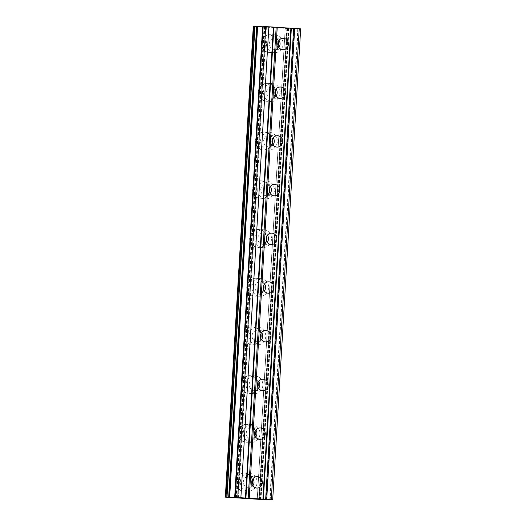 <?xml version="1.0" encoding="UTF-8"?>
<svg xmlns="http://www.w3.org/2000/svg" width="526" height="526" viewBox="0 0 526 526"><rect width="100%" height="100%" fill="white"/><g stroke="black" fill="none" stroke-linecap="round" stroke-linejoin="round"><path stroke-width="0.39" stroke-dasharray="2.63 1.97" d="M252.776 485.794A5.694 5.332 -88.6 0 1 248.548 487.845A5.694 5.332 -88.6 0 1 243.374 481.809A5.694 5.332 -88.6 0 1 248.831 476.464A5.694 5.332 -88.6 0 1 252.953 478.726M251.908 482.559A8.949 8.377 91.4 0 0 243.768 473.078A8.949 8.377 91.4 0 0 235.188 481.487A8.949 8.377 91.4 0 0 243.321 490.968A8.949 8.377 91.4 0 0 251.908 482.559M251.901 482.559A8.949 8.377 91.4 0 0 243.768 473.078A8.949 8.377 91.4 0 0 235.181 481.487A8.949 8.377 91.4 0 0 243.314 490.968A8.949 8.377 91.4 0 0 251.901 482.559M255.675 437.086A5.694 5.332 -88.6 0 1 251.441 439.138A5.694 5.332 -88.6 0 1 246.267 433.102A5.694 5.332 -88.6 0 1 251.724 427.756A5.694 5.332 -88.6 0 1 255.846 430.018M254.801 433.851A8.949 8.377 91.4 0 0 246.668 424.37A8.949 8.377 91.4 0 0 238.081 432.78A8.949 8.377 91.4 0 0 246.214 442.261A8.949 8.377 91.4 0 0 254.801 433.851M254.794 433.851A8.949 8.377 91.4 0 0 246.661 424.37A8.949 8.377 91.4 0 0 238.081 432.78A8.949 8.377 91.4 0 0 246.214 442.261A8.949 8.377 91.4 0 0 254.794 433.851M258.568 388.372A5.694 5.332 -88.6 0 1 254.334 390.43A5.694 5.332 -88.6 0 1 249.16 384.394A5.694 5.332 -88.6 0 1 254.623 379.049A5.694 5.332 -88.6 0 1 258.746 381.311M257.694 385.144A8.949 8.377 91.4 0 0 249.561 375.663A8.949 8.377 91.4 0 0 240.98 384.072A8.949 8.377 91.4 0 0 249.114 393.553A8.949 8.377 91.4 0 0 257.694 385.144M257.687 385.144A8.949 8.377 91.4 0 0 249.554 375.663A8.949 8.377 91.4 0 0 240.974 384.072A8.949 8.377 91.4 0 0 249.107 393.553A8.949 8.377 91.4 0 0 257.687 385.144M261.461 339.664A5.694 5.332 -88.6 0 1 257.227 341.722A5.694 5.332 -88.6 0 1 252.053 335.687A5.694 5.332 -88.6 0 1 257.516 330.341A5.694 5.332 -88.6 0 1 261.639 332.603M260.587 336.436A8.949 8.377 91.4 0 0 252.454 326.955A8.949 8.377 91.4 0 0 243.873 335.364A8.949 8.377 91.4 0 0 252.007 344.846A8.949 8.377 91.4 0 0 260.587 336.436M260.58 336.436A8.949 8.377 91.4 0 0 252.447 326.955A8.949 8.377 91.4 0 0 243.867 335.364A8.949 8.377 91.4 0 0 252 344.846A8.949 8.377 91.4 0 0 260.58 336.436M264.354 290.957A5.694 5.332 -88.6 0 1 260.12 293.015A5.694 5.332 -88.6 0 1 254.946 286.979A5.694 5.332 -88.6 0 1 260.409 281.634A5.694 5.332 -88.6 0 1 264.532 283.895M263.48 287.729A8.949 8.377 91.4 0 0 255.347 278.247A8.949 8.377 91.4 0 0 246.766 286.657A8.949 8.377 91.4 0 0 254.9 296.138A8.949 8.377 91.4 0 0 263.48 287.729M263.473 287.729A8.949 8.377 91.4 0 0 255.34 278.247A8.949 8.377 91.4 0 0 246.76 286.657A8.949 8.377 91.4 0 0 254.893 296.138A8.949 8.377 91.4 0 0 263.473 287.729M267.247 242.249A5.694 5.332 -88.6 0 1 263.02 244.307A5.694 5.332 -88.6 0 1 257.839 238.271A5.694 5.332 -88.6 0 1 263.302 232.919A5.694 5.332 -88.6 0 1 267.425 235.188M266.373 239.021A8.949 8.377 91.4 0 0 258.24 229.54A8.949 8.377 91.4 0 0 249.659 237.949A8.949 8.377 91.4 0 0 257.793 247.43A8.949 8.377 91.4 0 0 266.373 239.021M266.366 239.021A8.949 8.377 91.4 0 0 258.233 229.54A8.949 8.377 91.4 0 0 249.653 237.949A8.949 8.377 91.4 0 0 257.786 247.43A8.949 8.377 91.4 0 0 266.366 239.021M270.14 193.542A5.694 5.332 -88.6 0 1 265.913 195.6A5.694 5.332 -88.6 0 1 260.732 189.564A5.694 5.332 -88.6 0 1 266.195 184.212A5.694 5.332 -88.6 0 1 270.318 186.48M269.266 190.313A8.949 8.377 91.4 0 0 261.133 180.832A8.949 8.377 91.4 0 0 252.552 189.242A8.949 8.377 91.4 0 0 260.686 198.723A8.949 8.377 91.4 0 0 269.266 190.313M269.259 190.313A8.949 8.377 91.4 0 0 261.126 180.832A8.949 8.377 91.4 0 0 252.546 189.242A8.949 8.377 91.4 0 0 260.679 198.723A8.949 8.377 91.4 0 0 269.259 190.313M273.033 144.834A5.694 5.332 -88.6 0 1 268.806 146.892A5.694 5.332 -88.6 0 1 263.631 140.856A5.694 5.332 -88.6 0 1 269.088 135.504A5.694 5.332 -88.6 0 1 273.211 137.773M272.159 141.606A8.949 8.377 91.4 0 0 264.026 132.125A8.949 8.377 91.4 0 0 255.445 140.534A8.949 8.377 91.4 0 0 263.579 150.015A8.949 8.377 91.4 0 0 272.159 141.606A8.949 8.377 91.4 0 0 264.019 132.125A8.949 8.377 91.4 0 0 255.439 140.534A8.949 8.377 91.4 0 0 263.572 150.015A8.949 8.377 91.4 0 0 272.159 141.606M275.926 96.126A5.694 5.332 -88.6 0 1 271.699 98.184A5.694 5.332 -88.6 0 1 266.524 92.149A5.694 5.332 -88.6 0 1 271.981 86.797A5.694 5.332 -88.6 0 1 276.104 89.058M275.059 92.898A8.949 8.377 91.4 0 0 266.919 83.417A8.949 8.377 91.4 0 0 258.338 91.826A8.949 8.377 91.4 0 0 266.472 101.308A8.949 8.377 91.4 0 0 275.059 92.898A8.949 8.377 91.4 0 0 266.919 83.417A8.949 8.377 91.4 0 0 258.332 91.826A8.949 8.377 91.4 0 0 266.465 101.308A8.949 8.377 91.4 0 0 275.052 92.898M278.826 47.419A5.694 5.332 -88.6 0 1 274.592 49.477A5.694 5.332 -88.6 0 1 269.417 43.441A5.694 5.332 -88.6 0 1 274.874 38.089A5.694 5.332 -88.6 0 1 278.997 40.351M277.952 44.191A8.949 8.377 91.4 0 0 269.818 34.709A8.949 8.377 91.4 0 0 261.231 43.119A8.949 8.377 91.4 0 0 269.365 52.6A8.949 8.377 91.4 0 0 277.952 44.191A8.949 8.377 91.4 0 0 269.812 34.709A8.949 8.377 91.4 0 0 261.225 43.119A8.949 8.377 91.4 0 0 269.365 52.6A8.949 8.377 91.4 0 0 277.945 44.191M266.38 43.244A8.949 8.377 -88.6 0 1 274.96 34.841A8.949 8.377 -88.6 0 1 283.093 44.322A8.949 8.377 -88.6 0 1 274.513 52.725A8.949 8.377 -88.6 0 1 266.38 43.244M278.149 46.143A8.949 8.377 -88.6 0 1 269.884 52.613A8.949 8.377 -88.6 0 1 261.751 43.132A8.949 8.377 -88.6 0 1 270.331 34.723A8.949 8.377 -88.6 0 1 278.261 41.6M263.48 91.951A8.949 8.377 -88.6 0 1 272.067 83.549A8.949 8.377 -88.6 0 1 280.2 93.03A8.949 8.377 -88.6 0 1 271.62 101.433A8.949 8.377 -88.6 0 1 263.48 91.951M275.256 94.851A8.949 8.377 -88.6 0 1 266.991 101.321A8.949 8.377 -88.6 0 1 258.858 91.84A8.949 8.377 -88.6 0 1 267.438 83.43A8.949 8.377 -88.6 0 1 275.368 90.308M260.587 140.659A8.949 8.377 -88.6 0 1 269.174 132.256A8.949 8.377 -88.6 0 1 277.307 141.737A8.949 8.377 -88.6 0 1 268.72 150.14A8.949 8.377 -88.6 0 1 260.587 140.659M272.356 143.559A8.949 8.377 -88.6 0 1 264.098 150.028A8.949 8.377 -88.6 0 1 255.958 140.547A8.949 8.377 -88.6 0 1 264.545 132.138A8.949 8.377 -88.6 0 1 272.475 139.015M257.694 189.367A8.949 8.377 -88.6 0 1 266.274 180.964A8.949 8.377 -88.6 0 1 274.414 190.445A8.949 8.377 -88.6 0 1 265.827 198.848A8.949 8.377 -88.6 0 1 257.694 189.367M269.463 192.266A8.949 8.377 -88.6 0 1 261.198 198.736A8.949 8.377 -88.6 0 1 253.065 189.255A8.949 8.377 -88.6 0 1 261.646 180.845A8.949 8.377 -88.6 0 1 269.582 187.723M254.801 238.074A8.949 8.377 -88.6 0 1 263.381 229.671A8.949 8.377 -88.6 0 1 271.515 239.152A8.949 8.377 -88.6 0 1 262.934 247.555A8.949 8.377 -88.6 0 1 254.801 238.074M266.57 240.974A8.949 8.377 -88.6 0 1 258.305 247.444A8.949 8.377 -88.6 0 1 250.172 237.962A8.949 8.377 -88.6 0 1 258.753 229.553A8.949 8.377 -88.6 0 1 266.682 236.43M251.908 286.782A8.949 8.377 -88.6 0 1 260.488 278.379A8.949 8.377 -88.6 0 1 268.622 287.86A8.949 8.377 -88.6 0 1 260.041 296.263A8.949 8.377 -88.6 0 1 251.908 286.782M263.677 289.681A8.949 8.377 -88.6 0 1 255.412 296.151A8.949 8.377 -88.6 0 1 247.279 286.67A8.949 8.377 -88.6 0 1 255.86 278.261A8.949 8.377 -88.6 0 1 263.789 285.138M249.015 335.489A8.949 8.377 -88.6 0 1 257.595 327.087A8.949 8.377 -88.6 0 1 265.729 336.568A8.949 8.377 -88.6 0 1 257.148 344.971A8.949 8.377 -88.6 0 1 249.015 335.489M260.784 338.389A8.949 8.377 -88.6 0 1 252.519 344.859A8.949 8.377 -88.6 0 1 244.386 335.378A8.949 8.377 -88.6 0 1 252.967 326.968A8.949 8.377 -88.6 0 1 260.896 333.846M246.122 384.204A8.949 8.377 -88.6 0 1 254.702 375.794A8.949 8.377 -88.6 0 1 262.836 385.275A8.949 8.377 -88.6 0 1 254.255 393.678A8.949 8.377 -88.6 0 1 246.122 384.204M257.891 387.097A8.949 8.377 -88.6 0 1 249.626 393.566A8.949 8.377 -88.6 0 1 241.493 384.085A8.949 8.377 -88.6 0 1 250.074 375.676A8.949 8.377 -88.6 0 1 258.003 382.553M243.229 432.911A8.949 8.377 -88.6 0 1 251.809 424.502A8.949 8.377 -88.6 0 1 259.943 433.983A8.949 8.377 -88.6 0 1 251.362 442.386A8.949 8.377 -88.6 0 1 243.229 432.911M254.998 435.804A8.949 8.377 -88.6 0 1 246.733 442.274A8.949 8.377 -88.6 0 1 238.6 432.793A8.949 8.377 -88.6 0 1 247.181 424.383A8.949 8.377 -88.6 0 1 255.11 431.261M240.336 481.619A8.949 8.377 -88.6 0 1 248.916 473.209A8.949 8.377 -88.6 0 1 257.05 482.69A8.949 8.377 -88.6 0 1 248.469 491.1A8.949 8.377 -88.6 0 1 240.336 481.619M252.105 484.512A8.949 8.377 -88.6 0 1 243.84 490.982A8.949 8.377 -88.6 0 1 235.707 481.5A8.949 8.377 -88.6 0 1 244.288 473.091A8.949 8.377 -88.6 0 1 252.217 479.968M271.363 27.247L274.973 27.497L271.363 27.247M272.422 27.273L274.388 27.405L272.422 27.286M274.565 27.405L272.599 27.28L274.565 27.418M272.599 27.28L273.658 27.306L272.599 27.293M273.658 27.306L277.268 27.536L273.658 27.319M277.445 27.543L270.719 27.214L277.445 27.556M278.28 27.674L278.754 27.72L278.28 27.674M278.418 27.707L278.977 27.747L278.418 27.72M278.977 27.747L280.325 27.832L278.977 27.76M280.325 27.832L281.14 27.878L280.325 27.845M281.14 27.878L281.614 27.904L281.134 27.891M281.614 27.904L282.212 27.931L281.614 27.917M282.39 27.924L281.89 27.871L282.39 27.937M281.89 27.871L280.654 27.76L281.89 27.885M280.654 27.76L284.494 28.003L280.654 27.766M284.665 28.009L278.609 27.7L284.665 28.023M253.302 26.3L288.255 28.549L300.668 28.858M257.339 26.51L229.474 497.353M263.23 26.556L266.439 26.872L263.164 26.793M252.072 498.609L252.98 498.694M254.216 498.74L252.072 498.595M251.665 498.536L254.216 498.727M255.919 498.799L251.842 498.523M255.59 498.779L255.919 498.786M246.668 498.28L245.004 498.175L246.668 498.273M244.195 498.148L244.603 498.161M247.312 498.247L244.195 498.135M246.983 498.227L247.312 498.234M288.255 28.549L260.278 499.391M287.42 28.503L259.443 499.345M253.683 26.333L225.707 497.175M298.183 28.792L270.213 499.641M297.755 28.779L269.785 499.621M294.435 28.595L266.465 499.444M294.198 28.595L266.222 499.43M294.264 28.595L266.287 499.43M294.021 28.595L266.044 499.437M289.004 28.325L261.027 499.167M288.748 28.312L260.771 499.154M285.237 28.226L257.267 499.069L285.25 28.226M287.525 28.43L259.555 499.121M287.281 28.424L259.305 499.266M287.13 28.417L259.16 499.259L287.143 28.43M286.887 28.411L258.917 499.246M288.366 28.516L260.403 499.148M288.537 28.529L260.58 499.148M288.919 28.562L260.955 499.161M266.406 26.879L238.436 497.714M266.399 26.872L238.423 497.714M264.124 26.668L236.154 497.478M264.368 26.675L236.391 497.497M264.512 26.681L236.542 497.511M264.756 26.688L236.785 497.53M263.25 26.556L235.28 497.399M257.188 476.668L248.831 476.464M260.081 427.96L251.724 427.756M262.974 379.253L254.623 379.049M265.867 330.545L257.516 330.341M268.76 281.837L260.409 281.634M271.653 233.13L263.302 232.919M274.546 184.422L266.195 184.212M277.445 135.715L269.088 135.504M280.338 87.007L271.981 86.797M283.231 38.299L274.874 38.089M274.96 34.841L270.331 34.723M272.067 83.549L267.438 83.43M269.174 132.256L264.545 132.138M266.274 180.964L261.646 180.845M263.381 229.671L258.753 229.553M260.488 278.379L255.86 278.261M257.595 327.087L252.967 326.968M254.702 375.794L250.074 375.676M251.809 424.502L247.181 424.383M248.916 473.209L244.288 473.091M248.469 491.1L243.84 490.982M251.362 442.386L246.733 442.274M254.255 393.678L249.626 393.566M257.148 344.971L252.519 344.859M260.041 296.263L255.412 296.151M262.934 247.555L258.305 247.444M265.827 198.848L261.198 198.736M268.72 150.14L264.098 150.028M271.62 101.433L266.991 101.321M274.513 52.725L269.884 52.613M282.949 49.681L274.592 49.477M280.049 98.388L271.699 98.184M277.156 147.096L268.806 146.892M274.263 195.803L265.913 195.6M271.37 244.511L263.02 244.307M268.477 293.225L260.12 293.015M265.584 341.933L257.227 341.722M262.691 390.64L254.334 390.43M259.798 439.348L251.441 439.138M256.898 488.056L248.548 487.845M294.152 28.588L266.176 499.43M294.304 28.601L266.334 499.437M285.204 28.226L257.234 499.069M287.564 28.437L259.601 499.128M286.848 28.404L258.871 499.246M288.958 28.562L261.001 499.167M257.497 26.51L229.52 497.353M266.439 26.872L238.469 497.721M264.078 26.662L236.108 497.471M264.802 26.695L236.825 497.537"/><path stroke-width="0.79" d="M251.724 482.02A5.694 5.332 -88.6 0 1 257.188 476.668A5.694 5.332 -88.6 0 1 262.362 482.704A5.694 5.332 -88.6 0 1 256.898 488.056A5.694 5.332 -88.6 0 1 251.724 482.02M252.953 478.726A5.694 5.332 -88.6 0 1 254.012 482.493A5.694 5.332 -88.6 0 1 252.776 485.794M254.617 433.312A5.694 5.332 -88.6 0 1 260.081 427.96A5.694 5.332 -88.6 0 1 265.255 433.996A5.694 5.332 -88.6 0 1 259.798 439.348A5.694 5.332 -88.6 0 1 254.617 433.312M255.846 430.018A5.694 5.332 -88.6 0 1 256.905 433.786A5.694 5.332 -88.6 0 1 255.675 437.086M257.51 384.605A5.694 5.332 -88.6 0 1 262.974 379.253A5.694 5.332 -88.6 0 1 268.148 385.288A5.694 5.332 -88.6 0 1 262.691 390.64A5.694 5.332 -88.6 0 1 257.51 384.605M258.746 381.311A5.694 5.332 -88.6 0 1 259.798 385.078A5.694 5.332 -88.6 0 1 258.568 388.372M260.409 335.897A5.694 5.332 -88.6 0 1 265.867 330.545A5.694 5.332 -88.6 0 1 271.041 336.581A5.694 5.332 -88.6 0 1 265.584 341.933A5.694 5.332 -88.6 0 1 260.409 335.897M261.639 332.603A5.694 5.332 -88.6 0 1 262.691 336.37A5.694 5.332 -88.6 0 1 261.461 339.664M263.302 287.189A5.694 5.332 -88.6 0 1 268.76 281.837A5.694 5.332 -88.6 0 1 273.934 287.873A5.694 5.332 -88.6 0 1 268.477 293.225A5.694 5.332 -88.6 0 1 263.302 287.189M264.532 283.895A5.694 5.332 -88.6 0 1 265.584 287.663A5.694 5.332 -88.6 0 1 264.354 290.957M266.195 238.482A5.694 5.332 -88.6 0 1 271.653 233.13A5.694 5.332 -88.6 0 1 276.834 239.166A5.694 5.332 -88.6 0 1 271.37 244.511A5.694 5.332 -88.6 0 1 266.195 238.482M267.425 235.188A5.694 5.332 -88.6 0 1 268.477 238.955A5.694 5.332 -88.6 0 1 267.247 242.249M269.088 189.774A5.694 5.332 -88.6 0 1 274.546 184.422A5.694 5.332 -88.6 0 1 279.727 190.458A5.694 5.332 -88.6 0 1 274.263 195.803A5.694 5.332 -88.6 0 1 269.088 189.774M270.318 186.48A5.694 5.332 -88.6 0 1 271.37 190.248A5.694 5.332 -88.6 0 1 270.14 193.542M271.981 141.067A5.694 5.332 -88.6 0 1 277.445 135.715A5.694 5.332 -88.6 0 1 282.62 141.75A5.694 5.332 -88.6 0 1 277.156 147.096A5.694 5.332 -88.6 0 1 271.981 141.067M273.211 137.773A5.694 5.332 -88.6 0 1 274.263 141.54A5.694 5.332 -88.6 0 1 273.033 144.834M274.874 92.359A5.694 5.332 -88.6 0 1 280.338 87.007A5.694 5.332 -88.6 0 1 285.513 93.043A5.694 5.332 -88.6 0 1 280.049 98.388A5.694 5.332 -88.6 0 1 274.874 92.359M276.104 89.058A5.694 5.332 -88.6 0 1 277.163 92.832A5.694 5.332 -88.6 0 1 275.926 96.126M277.767 43.651A5.694 5.332 -88.6 0 1 283.231 38.299A5.694 5.332 -88.6 0 1 288.406 44.335A5.694 5.332 -88.6 0 1 282.949 49.681A5.694 5.332 -88.6 0 1 277.767 43.651M278.997 40.351A5.694 5.332 -88.6 0 1 280.056 44.125A5.694 5.332 -88.6 0 1 278.826 47.419M278.261 41.6A8.949 8.377 -88.6 0 1 278.464 44.204A8.949 8.377 -88.6 0 1 278.149 46.143M275.368 90.308A8.949 8.377 -88.6 0 1 275.571 92.911A8.949 8.377 -88.6 0 1 275.256 94.851M272.475 139.015A8.949 8.377 -88.6 0 1 272.678 141.619A8.949 8.377 -88.6 0 1 272.356 143.559M269.582 187.723A8.949 8.377 -88.6 0 1 269.785 190.327A8.949 8.377 -88.6 0 1 269.463 192.266M266.682 236.43A8.949 8.377 -88.6 0 1 266.886 239.034A8.949 8.377 -88.6 0 1 266.57 240.974M263.789 285.138A8.949 8.377 -88.6 0 1 263.993 287.742A8.949 8.377 -88.6 0 1 263.677 289.681M260.896 333.846A8.949 8.377 -88.6 0 1 261.1 336.449A8.949 8.377 -88.6 0 1 260.784 338.389M258.003 382.553A8.949 8.377 -88.6 0 1 258.207 385.157A8.949 8.377 -88.6 0 1 257.891 387.097M255.11 431.261A8.949 8.377 -88.6 0 1 255.314 433.865A8.949 8.377 -88.6 0 1 254.998 435.804M252.217 479.968A8.949 8.377 -88.6 0 1 252.421 482.572A8.949 8.377 -88.6 0 1 252.105 484.512M272.698 499.7L300.668 28.858L268.858 26.78L263.178 26.55L235.26 497.392L272.698 499.7L259.443 499.345L225.707 497.175L235.26 497.392M263.164 26.793L253.302 26.3L225.332 497.142M229.369 497.34L257.339 26.497L229.408 497.34M254.038 498.733L249.192 498.47L254.038 498.727M253.276 498.733L255.59 498.779M244.603 498.161L246.484 498.273M246.477 498.28L244.195 498.148L246.983 498.227M290.891 28.194L262.915 499.036M277.215 27.319L249.239 498.161M291.365 28.24L263.388 499.082M293.646 28.384L265.669 499.227M294.691 28.437L266.715 499.279M299.248 28.733L271.278 499.575M265.722 26.609L237.745 497.451M268.858 26.78L240.882 497.622M273.415 27.069L245.445 497.912M273.888 27.115L245.918 497.958M276.17 27.26L248.193 498.102M253.966 26.32L225.996 497.162M254.801 26.359L226.831 497.202M254.978 26.372L227.002 497.215M256.655 26.471L228.678 497.313M257.207 26.504L229.237 497.346M257.628 26.51L229.652 497.353M262.645 26.773L234.668 497.616M262.901 26.787L234.925 497.629M263.178 26.55L235.207 497.392"/></g></svg>
